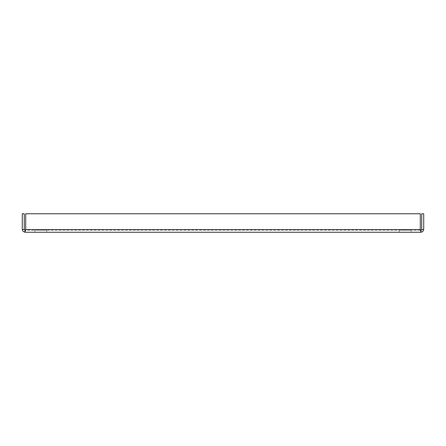 <?xml version="1.0" encoding="UTF-8"?>
<svg xmlns="http://www.w3.org/2000/svg" width="446" height="446" viewBox="0 0 446 446"><rect width="100%" height="100%" fill="white"/><g stroke="black" fill="none" stroke-linecap="round" stroke-linejoin="round"><path stroke-width="0.33" stroke-dasharray="2.23 1.67" d="M411.162 232.243L399.265 232.243L411.162 232.243L399.265 232.243L411.162 232.243L411.162 230.264L399.265 230.264L411.162 230.264L411.162 232.243M411.162 230.264L399.265 230.264L411.162 230.264M46.735 232.243L34.838 232.243L46.735 232.243L34.838 232.243L46.735 232.243L46.735 230.264L34.838 230.264L46.735 230.264L46.735 232.243M46.735 230.264L34.838 230.264L46.735 230.264M24.279 229.601L24.943 230.264L24.943 232.243L421.057 232.243L421.057 230.264L24.943 230.264L421.057 230.264L421.721 229.601L421.721 213.757L423.7 213.757L423.7 229.601L422.708 231.664L421.057 232.243L420.322 229.601L420.322 213.757L25.678 213.757L420.322 213.757L25.678 213.757L25.678 229.601L25.678 213.757L25.678 229.601L24.943 232.243L22.874 231.251L22.3 229.601L22.3 213.757L24.279 213.757L24.279 229.601L22.3 229.601M421.721 229.601L423.7 229.601M421.057 230.264L420.322 229.601L420.322 213.757L420.322 229.601L25.678 229.601L420.322 229.601L25.678 229.601L24.943 230.264M399.265 230.264L399.265 232.243L399.265 230.264M34.838 230.264L34.838 232.243L34.838 230.264"/><path stroke-width="0.67" d="M421.721 229.601L421.057 230.264L421.057 232.243L422.708 231.664L423.7 229.601L423.7 213.757L421.721 213.757L421.721 229.601L423.7 229.601M25.31 230.069L24.943 230.264L24.279 229.601L24.279 213.757L22.3 213.757L22.3 229.601L22.874 231.251L24.943 232.243L25.678 229.601L25.678 213.757L420.322 213.757L420.322 229.601L421.057 232.243L24.943 232.243L24.943 230.264L25.678 229.601L420.322 229.601L420.684 230.064M24.279 229.601L22.3 229.601"/></g></svg>
